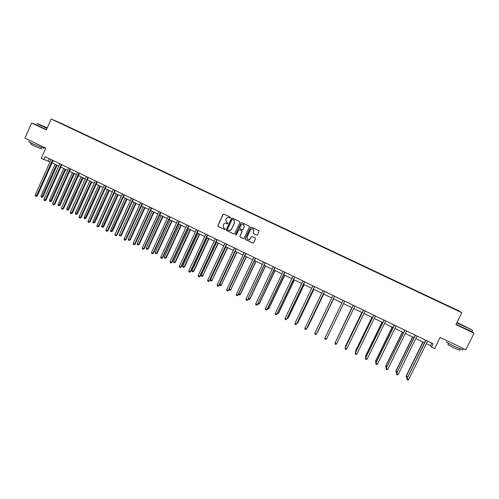 <?xml version="1.0" encoding="UTF-8"?>
<svg xmlns="http://www.w3.org/2000/svg" width="499" height="499" viewBox="0 0 499 499"><rect width="100%" height="100%" fill="white"/><g stroke="black" fill="none" stroke-linecap="round" stroke-linejoin="round"><path stroke-width="0.75" d="M230.588 217.82L230.363 217.184L223.92 214.121L223.022 214.451L217.838 225.585L218.15 226.49L224.581 229.571L225.205 229.34L225.105 228.785L223.602 227.931L223.14 225.398L223.571 224.475C224.251 223.327 225.205 222.978 226.434 223.421L227.893 223.583L227.775 223.016L226.378 222.248L225.822 219.647L226.259 218.718C226.933 217.57 227.887 217.215 229.122 217.658L230.588 217.82M36.508 124.912L31.637 123.004L24.95 138.129L45.783 148.128L41.205 158.439L50.006 161.844M31.637 123.004L46.307 129.971L51.172 119.018L461.793 312.698L455.899 324.593L474.05 333.22L471.873 331.629M474.05 333.22L465.817 349.749L440.137 337.424L434.617 348.576L431.504 347.073L433.126 343.799L45.11 156.642L43.762 159.674M256.586 235.023L257.496 234.692L258.975 231.542L258.744 230.681L251.396 227.176L250.486 227.507L245.234 238.703L245.402 239.52L252.793 243.082L253.698 242.751L255.488 238.959L255.288 238.117L252.057 236.557L251.153 236.888L250.267 238.772C249.531 239.894 248.596 240.1 247.46 239.395L246.986 237.2L250.448 229.833C251.128 228.754 252.026 228.517 253.136 229.103L253.735 231.393L253.155 232.621L253.367 233.47L256.81 235.085M239.894 222.473L239.576 221.562L232.384 218.144L231.486 218.475L226.278 229.627L226.427 230.419L233.769 233.969L234.667 233.644L239.894 222.473M241.865 222.648L249.095 226.084L249.413 226.995L244.161 238.185L243.256 238.516L240.019 236.938L239.851 236.127L241.978 231.592L241.653 230.681L239.607 229.702L238.709 230.033L236.501 234.748L235.759 234.904L235.647 234.337L240.967 222.984L241.865 222.648M446.056 305.182L362.785 265.861M359.511 264.364L446.075 305.145M51.172 119.018L61.14 123.297L458.413 310.634L461.793 312.698M349.525 259.655L362.779 265.905M359.517 264.32L56.25 121.288L349.637 259.43M426.364 343.655L430.5 345.651L431.504 347.073M52.052 162.83L58.776 166.08M60.803 167.059L67.577 170.334M69.598 171.307L76.428 174.606M78.437 175.579L85.317 178.898M87.313 179.865L94.242 183.214M96.226 184.175L103.212 187.549M105.183 188.497L112.225 191.903M114.184 192.845L121.282 196.275M123.228 197.217L130.376 200.673M132.31 201.602L139.52 205.083M141.442 206.012L148.702 209.524M150.611 210.447L157.927 213.977M159.823 214.894L167.196 218.456M169.08 219.367L176.515 222.959M178.38 223.858L185.871 227.475M187.73 228.374L195.277 232.023M197.117 232.908L204.721 236.588M206.555 237.468L214.214 241.173M216.036 242.046L223.758 245.782M225.56 246.649L233.345 250.411M235.129 251.271L242.976 255.064M244.747 255.918L252.656 259.742M254.409 260.59L262.38 264.439M264.121 265.281L272.148 269.161M273.882 269.996L281.972 273.901M283.688 274.731L291.84 278.673M293.543 279.49L301.758 283.463M303.442 284.274L311.725 288.272M313.391 289.083L321.736 293.113M323.389 293.911L331.804 297.978M333.438 298.764L341.915 302.862L325.647 336.557L341.915 302.862M343.543 303.648L352.057 307.758M353.716 308.563L362.249 312.68M363.939 313.497L372.491 317.632M374.213 318.462L382.783 322.604M384.536 323.452L393.125 327.6M394.915 328.461L403.523 332.621M405.344 333.5L413.97 337.667M415.829 338.565L424.468 342.738M431.747 343.131L430.5 345.651M49.245 158.638L48.203 160.977M230.101 218.094L228.823 217.539M226.041 223.278L227.432 223.858M223.876 214.108L223.153 214.489L217.976 225.61L218.288 226.521L224.768 229.615M232.334 218.125L231.611 218.512L226.409 229.652L226.727 230.557L234.019 234.037M232.646 219.335L232.023 219.566L227.444 229.353L227.55 229.908L228.548 230.413C229.783 230.856 230.744 230.507 231.417 229.359L234.549 222.666L233.9 219.978L232.628 219.323M229.172 230.6L231.417 229.359M232.771 219.367L234.025 220.009L234.673 222.691L231.542 229.384M239.508 229.665L241.903 230.788L242.09 231.611L239.969 236.139L240.131 236.95L243.518 238.578M241.803 222.623L241.079 223.009L235.765 234.355L236.064 235.023M244.179 226.889L243.612 224.619C242.502 224.014 241.597 224.251 240.911 225.33L239.695 227.924L239.888 228.754L242.065 229.808L242.963 229.484L244.292 226.914L243.724 224.644L243.032 224.338M242.283 229.871L242.963 229.484M244.292 226.914L243.082 229.503M252.544 228.829L253.243 229.128L253.835 231.417L253.261 232.646L253.467 233.488L256.686 235.035M248.465 239.813L250.267 238.772M251.926 236.514L251.259 236.906L250.373 238.784M251.309 227.145L250.592 227.532L245.346 238.715L245.664 239.626L253.074 243.15M55.077 164.296L40.887 196.095L42.253 196.768L42.951 196.893L57.073 165.256M42.951 196.893L41.71 197.367L56.456 164.963M41.71 197.367L40.887 196.095M52.451 160.185L36.589 195.77L35.198 195.078L51.048 159.505M53.094 160.491L37.306 195.895L36.589 195.77L36.04 196.375L35.485 196.101L35.198 195.078M37.306 195.895L36.04 196.375M47.23 127.894L37.406 123.534L47.062 128.268M46.981 128.449L37.082 123.602M47.118 128.149L40.918 125.187L47.18 128.006M43.906 148.272L32.878 143.874C29.335 142.146 28.081 141.392 29.11 141.61M38.672 144.716L30.015 140.562M41.23 148.739L33.283 145.589L30.576 143.949L31.019 142.957M46.395 129.777L36.502 124.918M45.952 127.638L43.064 126.309M456.859 322.653L472.472 330.089L456.965 322.435M472.497 330.17L456.76 322.859M460.24 324.113L468.349 328.074L460.384 324.256M466.571 327.3L462.08 325.142M462.835 349.799L455.637 347.017C448.501 343.499 445.445 341.746 446.468 341.765M461.563 347.709L450.871 342.576M459.766 350.192L454.589 348.202C449.456 345.67 447.26 344.397 447.99 344.397L448.507 343.362M471.867 331.648L456.049 324.294M63.704 168.462L49.451 200.317L50.823 200.997L51.503 201.109L65.687 169.423M51.503 201.109L50.274 201.596L65.088 169.13M50.274 201.596L49.725 201.322L49.451 200.317M72.367 172.648L58.052 204.559L59.437 205.245L60.092 205.351L74.339 173.602M60.092 205.351L58.876 205.838L73.758 173.315M58.876 205.838L58.321 205.563L58.052 204.559M61.308 164.452L45.297 200.068L43.9 199.375L59.818 163.741M61.851 164.72L45.995 200.186L45.297 200.068L44.742 200.673L44.18 200.398L43.9 199.375M45.995 200.186L44.742 200.673M70.047 168.668L54.042 204.384L52.638 203.692L68.631 167.988M70.652 168.961L54.728 204.496L54.042 204.384L53.48 204.989L52.919 204.715L52.638 203.692M54.728 204.496L53.48 204.989M81.069 176.852L66.691 208.825L68.082 209.511L68.725 209.605L83.034 177.8M68.725 209.605L67.515 210.098L82.466 177.525M67.515 210.098L66.96 209.829L66.691 208.825M78.904 172.941L62.83 208.725L61.421 208.027L77.482 172.255M79.491 173.228L63.498 208.825L62.83 208.725L62.256 209.331L61.695 209.05L61.421 208.027M63.498 208.825L62.256 209.331M89.808 181.075L75.374 213.104L76.771 213.797L77.395 213.884L91.766 182.016M77.395 213.884L76.191 214.383L91.217 181.748M76.191 214.383L75.636 214.108L75.374 213.104M86.371 176.559L70.24 212.387L71.663 213.085L72.311 213.173L88.373 177.507M87.874 177.27L71.663 213.085L71.076 213.684L70.509 213.404L70.24 212.387M72.311 213.173L71.076 213.684M98.59 185.316L84.094 217.408L85.497 218.1L86.102 218.175L100.536 186.252M86.102 218.175L84.911 218.687L100.006 185.996M84.911 218.687L84.35 218.412L84.094 217.408M95.303 180.869L79.104 216.759L80.532 217.464L81.162 217.545L97.293 181.811M96.744 181.549L80.532 217.464L79.94 218.063L79.366 217.782L79.104 216.759M81.162 217.545L79.94 218.063M107.416 189.576L92.858 221.731L94.261 222.423L94.854 222.492L109.343 190.512M94.854 222.492L93.669 223.009L108.832 190.262M93.669 223.009L93.107 222.729L92.858 221.731M104.279 185.198L88.011 221.157L89.44 221.862L90.051 221.936L106.256 186.133M105.788 185.909L89.44 221.862L88.841 222.46L88.267 222.18L88.011 221.157M90.051 221.936L88.841 222.46M116.279 193.862L101.653 226.072L103.068 226.764L103.642 226.827L118.194 194.785M103.642 226.827L102.463 227.351L117.702 194.548M102.463 227.351L101.902 227.07L101.653 226.072M114.814 190.262L98.39 226.284L96.956 225.573L113.298 189.533M115.263 190.481L98.989 226.346L97.785 226.877L97.211 226.596L96.956 225.573M98.989 226.346L97.785 226.877M125.18 198.159L110.497 230.432L111.913 231.131L112.468 231.18L127.089 199.082M112.468 231.18L111.302 231.711L126.615 198.852M111.302 231.711L110.734 231.43L110.497 230.432M123.877 194.635L107.385 230.725L105.944 230.014L122.361 193.905M124.307 194.841L107.965 230.775L106.767 231.318L106.193 231.031L105.944 230.014M107.965 230.775L106.767 231.318M134.125 202.482L119.38 234.811L120.802 235.516L121.338 235.553L136.021 203.399M121.338 235.553L120.184 236.096L120.802 235.516L135.566 203.174M120.184 236.096L119.61 235.809L119.38 234.811M132.983 199.026L116.423 235.185L114.976 234.468L131.462 198.29M133.395 199.226L116.978 235.229L115.793 235.778L115.213 235.491L114.976 234.468M116.978 235.229L115.793 235.778M143.113 206.823L128.299 239.214L129.734 239.919L130.251 239.95L144.997 207.734M130.251 239.95L129.104 240.493L129.734 239.919L144.554 207.522M129.104 240.493L128.53 240.212L128.299 239.214M140.599 202.719L124.045 238.952L125.505 239.67L126.041 239.701L142.527 203.629M142.078 203.411L125.505 239.67L124.862 240.256L124.282 239.969L124.045 238.952M126.041 239.701L124.862 240.256M152.139 211.183L137.262 243.637L138.703 244.342L139.202 244.367L154.01 212.087M139.202 244.367L138.061 244.915L138.703 244.342L153.592 211.882M138.061 244.915L137.487 244.635L137.262 243.637M149.787 207.147L133.158 243.45L134.624 244.173L135.142 244.192L151.702 208.058M151.272 207.846L134.624 244.173L133.975 244.76L133.389 244.466L133.158 243.45M135.142 244.192L133.975 244.76M161.208 215.568L146.269 248.078L147.716 248.789L148.197 248.801L163.067 216.46M148.197 248.801L147.068 249.363L147.716 248.789L162.668 216.267M147.068 249.363L146.488 249.076L146.269 248.078M160.51 212.306L143.787 248.695L142.315 247.972L159.025 211.588M160.921 212.505L144.286 248.708L143.132 249.282L142.546 248.989L142.315 247.972M144.286 248.708L143.132 249.282M170.321 219.965L155.314 252.538L156.767 253.255L157.229 253.255L172.167 220.857M157.229 253.255L156.112 253.823L156.767 253.255L171.787 220.677M156.112 253.823L155.526 253.536L155.314 252.538M168.294 216.073L151.515 252.513L153 253.243L153.474 253.249L170.184 216.971M169.841 216.803L153 253.243L152.332 253.823L151.74 253.529L151.515 252.513M153.474 253.249L152.332 253.823M179.478 224.388L164.402 257.022L165.861 257.74L166.304 257.733L181.312 225.274M166.304 257.733L165.194 258.307L165.861 257.74L180.95 225.099M165.194 258.307L164.614 258.02L164.402 257.022M177.613 220.57L160.765 257.079L162.25 257.815L162.705 257.802L179.49 221.462M179.116 221.282L162.25 257.815L161.57 258.388L160.977 258.095L160.765 257.079M162.705 257.802L161.57 258.388M188.672 228.835L173.533 261.526L174.999 262.249L175.423 262.231L190.493 229.708M175.423 262.231L174.326 262.811L174.999 262.249L190.15 229.546M174.326 262.811L173.739 262.524L173.533 261.526M186.975 225.086L170.053 261.663L171.544 262.399L171.98 262.38L188.84 225.972M188.535 225.822L171.544 262.399L170.858 262.973L170.259 262.68L170.053 261.663M171.98 262.38L170.858 262.973M197.916 233.295L182.709 266.048L184.181 266.778L184.586 266.747L199.719 234.168M184.586 266.747L183.495 267.339L184.181 266.778L199.4 234.012M183.495 267.339L182.908 267.046L182.709 266.048M197.903 230.338L180.881 267.015L179.384 266.273L196.394 229.609M198.234 230.501L181.299 266.984L180.189 267.583L179.59 267.289L179.384 266.273M181.299 266.984L180.189 267.583M207.197 237.78L191.922 270.595L193.406 271.325L193.793 271.288L208.994 238.647M193.793 271.288L192.708 271.886L193.406 271.325L208.694 238.503M192.708 271.886L192.115 271.593L191.922 270.595M205.838 234.187L188.759 270.901L190.269 271.649L190.668 271.606L207.678 235.054M207.403 234.923L190.269 271.649L189.564 272.217L188.959 271.918L188.759 270.901M190.668 271.606L189.564 272.217M216.529 242.289L201.184 275.167L202.675 275.897L218.306 243.144M203.037 275.847L201.97 276.452L202.675 275.897L218.026 243.013M201.97 276.452L201.371 276.159L201.184 275.167M216.909 239.508L199.694 276.303L198.184 275.554L215.343 238.753M217.165 239.632L200.074 276.253L198.982 276.87L198.377 276.571L198.184 275.554M200.074 276.253L198.982 276.87M225.897 246.818L210.491 279.752L211.981 280.494L227.663 247.666M212.331 280.432L211.27 281.043L211.981 280.494L227.407 247.541M211.27 281.043L210.672 280.75L210.491 279.752M224.887 243.369L207.646 280.232L209.168 280.981L226.696 244.229M226.459 244.111L209.168 280.981L208.445 281.542L207.84 281.243L207.646 280.232M209.53 280.918L208.445 281.542M235.316 251.365L219.834 284.368L221.338 285.104L237.069 252.207M221.662 285.035L220.614 285.653L221.338 285.104L236.825 252.095M220.614 285.653L220.015 285.359L219.834 284.368M236.021 248.727L218.693 285.684L217.165 284.929L234.48 247.984M236.27 248.845L219.03 285.609L217.957 286.239L217.346 285.939L217.165 284.929M219.03 285.609L217.957 286.239M244.778 255.931L229.228 288.996L230.738 289.744L246.512 256.773M231.043 289.663L230.002 290.287L230.738 289.744L246.294 256.667M230.002 290.287L229.397 289.994L229.228 288.996M245.664 253.38L228.255 290.406L226.721 289.645L244.117 252.631M245.895 253.486L228.573 290.318L227.513 290.961L226.895 290.655L226.721 289.645M228.573 290.318L227.513 290.961M238.79 293.718L240.462 294.31L256.006 261.357M240.462 294.31L239.433 294.946L240.181 294.398L255.812 261.264M239.433 294.946L238.828 294.647L238.703 293.899M255.357 258.052L237.867 295.152L236.326 294.385L253.804 257.303M255.563 258.151L238.16 295.052L237.112 295.701L236.495 295.396L236.326 294.385M238.16 295.052L237.112 295.701M248.433 298.471L249.93 298.976L265.543 265.967M249.93 298.976L248.914 299.625L249.668 299.082L265.368 265.88M248.914 299.625L248.234 298.889M263.528 262.006L245.976 299.151L247.529 299.918L265.275 262.836M265.119 262.761L247.529 299.918L246.762 300.467L246.138 300.161L245.976 299.151M247.797 299.812L246.762 300.467M258.12 303.249L259.443 303.666L275.124 270.595M259.443 303.666L258.438 304.321L259.199 303.785L274.974 270.52M258.438 304.321L257.808 303.903M273.302 266.728L255.675 303.941L257.234 304.708L275.043 267.545M274.874 267.483L257.234 304.708L256.455 305.257L255.831 304.951L255.675 303.941M257.484 304.59L256.455 305.257M267.851 308.051L268.998 308.382L284.754 275.248M268.998 308.382L268.007 309.043L268.78 308.507L284.623 275.18M268.007 309.043L267.501 308.794M284.717 272.211L266.984 309.523L265.418 308.75L283.139 271.45M284.854 272.279L267.214 309.399L266.198 310.072L265.568 309.76L265.418 308.75M267.214 309.399L266.198 310.072M277.631 312.873L278.604 313.123L294.429 279.92M277.276 313.622L278.405 313.253L294.316 279.864M293.007 276.228L275.211 313.59L276.783 314.364L294.709 277.032M294.591 276.995L276.783 314.364L275.984 314.906L275.354 314.595L275.211 313.59M287.461 317.726L288.254 317.882L304.147 284.617M287.106 318.468L288.079 318.025L304.059 284.573M302.924 281.012L285.054 318.443L286.632 319.229L304.621 281.81M304.54 281.773L286.632 319.229L285.821 319.765L285.191 319.454L285.054 318.443M297.335 322.597L297.947 322.66L313.915 289.333M296.98 323.34L297.797 322.822L313.852 289.301M314.513 286.588L296.531 324.113L294.94 323.327L312.904 285.808M314.576 286.613L296.687 323.951L295.707 324.649L295.071 324.331L294.94 323.327M307.265 327.487L307.69 327.469L323.732 294.073M307.028 327.974L307.559 327.637L323.689 294.054M324.531 291.435L306.473 329.022L304.877 328.236L322.922 290.643M324.581 291.441L306.611 328.847L305.644 329.552L305.001 329.24L304.877 328.236M317.483 332.297L333.594 298.839L317.483 332.297M332.989 295.514L314.863 333.164L316.466 333.956L334.629 296.287M334.604 296.294L316.466 333.956L315.624 334.486L314.981 334.168L314.863 333.164M343.106 300.392L324.899 338.122L343.106 300.392M326.508 338.915L325.654 339.445L325.011 339.12L324.899 338.122L326.508 338.915L344.734 301.178M351.864 307.665L335.715 341.522M351.889 307.677L335.584 341.796M353.28 305.301L334.985 343.1L336.6 343.898L354.914 306.087M336.6 343.898L335.74 344.422L335.091 344.104L335.054 342.888L353.261 305.276M361.862 312.499L345.539 346.131L345.826 346.512M361.912 312.517L345.495 346.35L345.564 347.055M363.497 310.228L345.115 348.102L346.749 348.907L365.149 311.008M346.749 348.907L345.869 349.425L345.221 349.107L345.165 347.878L363.453 310.191M371.911 317.352L355.513 351.053L355.993 351.527M371.98 317.383L355.488 351.277L355.625 352.282M373.77 315.181L355.3 353.13L356.941 353.941L375.429 315.967M356.941 353.941L356.049 354.458L355.394 354.134L355.325 352.899L373.701 315.137M382.009 322.229L365.536 355.993L366.21 356.567M382.103 322.273L365.536 356.236L365.836 357.321M383.999 320.102L365.536 358.188L384.099 320.152M367.183 358.999L366.285 359.511L365.624 359.186L365.536 358.188L367.183 358.999L385.752 320.963M392.152 327.132L375.604 360.964L376.471 361.632M392.27 327.188L375.628 361.214L375.71 362.193L375.604 360.964M376.103 362.386L375.71 362.193M394.466 325.167L375.828 363.266L377.481 364.083L396.137 325.972M377.481 364.083L376.564 364.588L375.903 364.264L375.803 363.004L394.347 325.092M375.903 364.264L375.803 363.004M402.35 332.053L385.721 365.954L386.787 366.721M402.493 332.122L385.771 366.216L385.846 367.195L385.721 365.954M386.419 367.482L385.846 367.195M404.751 330.113L386.164 368.368L404.882 330.176M387.823 369.191L386.9 369.697L386.238 369.366L386.164 368.368L387.823 369.191L406.579 330.993M386.238 369.366L386.114 368.094M412.598 337.006L395.894 370.969L397.16 371.836M412.767 337.087L395.963 371.244L396.031 372.223L395.894 370.969M396.848 372.46L396.031 372.223M415.205 335.153L396.555 373.501L415.38 335.234M398.227 374.325L397.291 374.824L396.624 374.5L396.555 373.501L398.227 374.325L417.064 336.052M396.624 374.5L396.48 373.215M422.896 341.977L406.111 376.009L407.577 376.976M423.09 342.071L406.211 376.296L406.267 377.275L406.111 376.009M407.39 377.356L406.267 377.275M425.709 340.218L406.997 378.654L425.915 340.318M408.675 379.483L407.727 379.982L407.059 379.652L406.997 378.654L408.675 379.483L427.606 341.135M407.059 379.652L406.897 378.354M41.666 147.748L41.149 148.914M43.8 148.509L44.286 147.411M471.792 331.798L472.509 330.357M460.284 349.144L459.666 350.392M462.698 350.073L463.428 348.601"/></g></svg>
